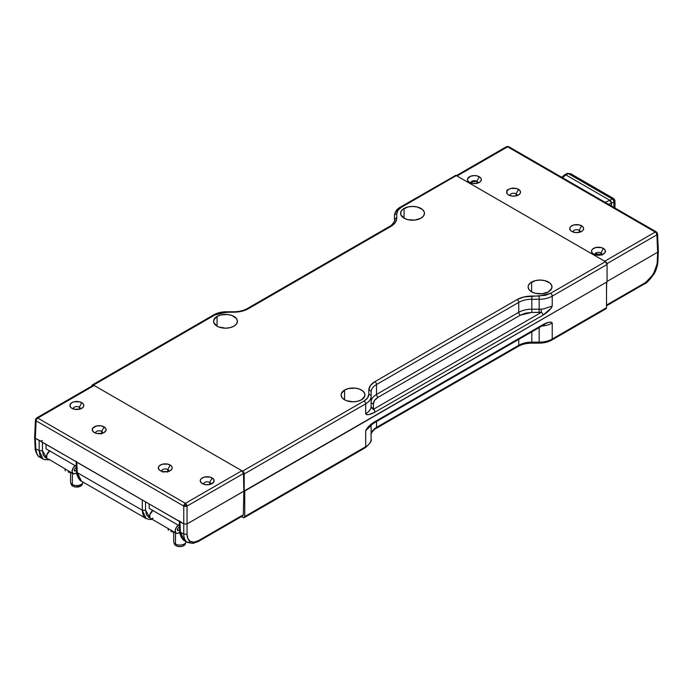 <?xml version="1.0" encoding="UTF-8"?>
<svg xmlns="http://www.w3.org/2000/svg" width="693" height="693" viewBox="0 0 693 693"><rect width="100%" height="100%" fill="white"/><g stroke="black" fill="none" stroke-linecap="round" stroke-linejoin="round"><path stroke-width="1.04" d="M344.594 390.046A11.946 6.895 180 0 1 357.605 388.556A11.946 6.895 180 0 1 364.977 394.923A11.946 6.895 180 0 1 361.486 399.8L364.752 396.266L364.752 393.581L362.967 391.095L359.676 389.189L355.37 388.158L348.466 388.556L344.594 390.046L341.328 393.581L341.095 394.923L342.004 397.557L344.594 399.8L344.594 390.046L344.594 399.8L346.405 400.658L353.04 401.819L357.605 401.29L361.486 399.8A11.946 6.895 180 0 1 348.466 401.29A11.946 6.895 180 0 1 341.095 394.923A11.946 6.895 180 0 1 344.594 390.046M217.065 316.415A11.946 6.895 180 0 1 230.076 314.925A11.946 6.895 180 0 1 237.448 321.292A11.946 6.895 180 0 1 233.948 326.169L236.538 323.926L237.448 321.292L236.538 318.65L232.138 315.558L227.832 314.527L220.937 314.925L217.065 316.415L213.791 319.949L213.791 322.635L217.065 326.169L217.065 316.415L217.065 326.169L218.867 327.027L225.502 328.187L230.076 327.659L233.948 326.169A11.946 6.895 180 0 1 220.937 327.659A11.946 6.895 180 0 1 213.565 321.292A11.946 6.895 180 0 1 217.065 316.415M404.071 208.446A11.946 6.895 180 0 1 417.091 206.947A11.946 6.895 180 0 1 424.462 213.323A11.946 6.895 180 0 1 420.963 218.191L423.553 215.956L424.462 213.323L424.229 211.971L422.444 209.485L417.091 206.947L412.517 206.427L407.952 206.947L402.59 209.485L400.805 211.971L400.805 214.665L404.071 218.191L404.071 208.446L404.071 218.191L407.952 219.69L414.847 220.079L420.963 218.191A11.946 6.895 180 0 1 407.952 219.69A11.946 6.895 180 0 1 400.58 213.323A11.946 6.895 180 0 1 404.071 208.446M531.609 282.077A11.946 6.895 180 0 1 544.62 280.578A11.946 6.895 180 0 1 551.992 286.954A11.946 6.895 180 0 1 548.501 291.822L551.767 288.297L551.767 285.603L549.982 283.116L544.62 280.578L540.055 280.059L535.481 280.578L530.128 283.116L528.343 285.603L528.109 286.954L529.019 289.587L531.609 291.822L531.609 282.077L531.609 291.822L535.481 293.321L542.385 293.711L548.501 291.822A11.946 6.895 180 0 1 535.481 293.321A11.946 6.895 180 0 1 528.109 286.954A11.946 6.895 180 0 1 531.609 282.077M378.153 397.262C375.06 399.107 373.484 401.308 373.414 403.863A2.313 1.888 0 0 1 371.101 401.983A18.477 10.672 180 0 1 376.516 394.438A2.313 1.334 -120 0 0 378.153 397.262A2.313 1.334 60 0 1 376.516 394.438L518.745 312.318A2.313 1.334 -120 0 0 520.382 315.15L378.153 397.262L520.382 315.15A2.313 1.334 60 0 1 518.745 312.318A18.477 10.672 180 0 1 531.817 309.199L531.817 312.413L520.382 315.15L525.623 313.123L531.817 312.413L531.817 309.199L539.154 309.199L539.154 312.413L531.817 312.413L541.346 312.344L373.302 409.372L373.414 408.108A2.313 1.888 0 0 1 371.101 406.219L371.101 401.983A2.313 1.888 180 0 0 373.414 403.863L373.414 408.108L373.414 403.863L374.644 400.294L378.153 397.262M518.745 302.391A18.477 10.672 180 0 1 531.817 299.263L531.817 309.199A18.477 10.672 0 0 0 518.745 312.318L518.745 302.391L518.745 312.318L376.516 394.438L376.516 384.511L518.745 302.391A18.477 10.672 180 0 1 531.817 299.263L539.154 299.263L539.154 309.199L531.817 309.199L531.817 299.263L539.154 299.263A18.477 10.672 0 0 0 552.226 296.145A2.313 1.334 -120 0 0 550.588 293.312L539.154 296.05L539.154 299.263L539.154 296.05L531.817 296.05L531.817 299.263L531.817 296.05C526.108 296.102 521.214 297.271 517.117 299.558A2.313 1.334 60 0 1 518.745 302.391A2.313 1.334 -120 0 0 517.117 299.558L374.887 381.678A2.313 1.334 60 0 1 376.516 384.511L376.516 394.438A18.477 10.672 0 0 0 371.101 401.983L371.101 392.056A18.477 10.672 180 0 1 376.516 384.511L518.745 302.391M541.346 312.344L539.154 312.413L539.154 309.199A18.477 10.672 0 0 0 541.103 309.139L541.346 312.344L373.302 409.372L370.998 407.345A18.477 10.672 0 0 0 371.101 406.219L371.101 392.056L371.101 406.219A2.313 1.888 180 0 0 373.414 408.108L373.302 409.372L374.489 410.039L374.774 411.296A2.313 1.334 60 0 1 374.93 412.196L542.983 315.176A2.313 1.334 -120 0 0 541.346 312.344A2.313 1.334 60 0 1 542.983 315.176C547.877 312.136 550.952 309.104 552.226 306.072L543.702 308.87A18.477 10.672 180 0 1 541.103 309.139L541.346 312.344M394.456 219.958L394.456 215.722A18.477 10.672 180 0 1 399.87 208.177A2.313 1.334 60 0 1 400.346 207.12C396.786 209.017 394.819 211.885 394.456 215.722L394.456 219.958A2.313 1.888 0 0 1 396.76 218.078A2.313 1.888 180 0 0 394.456 219.958C395.538 220.703 391.051 226.325 389.518 226.446A2.313 1.334 60 0 1 390.679 226.559A2.313 1.334 -120 0 0 389.518 226.446L247.288 308.567A2.313 1.334 60 0 1 248.44 308.68A2.313 1.334 -120 0 0 247.288 308.567C243.615 310.637 239.094 311.703 233.74 311.772L226.403 311.772C221.595 311.798 217.394 312.812 213.816 314.813A2.313 1.334 60 0 1 214.969 314.925L226.403 312.196L233.74 312.196C239.449 312.145 244.343 310.966 248.44 308.68L390.679 226.559C394.646 224.194 396.673 221.37 396.76 218.078L396.76 213.834C396.838 211.278 398.414 209.078 401.498 207.233A2.313 1.334 -120 0 0 400.346 207.12A2.313 1.334 60 0 1 401.498 207.233L456.332 175.58A2.313 1.334 -120 0 0 455.18 175.468L456.332 175.58L605.422 261.651L550.588 293.312A2.313 1.334 60 0 1 552.226 296.145A18.477 10.672 180 0 1 539.154 299.263L539.154 309.199A18.477 10.672 0 0 0 541.103 309.139A18.477 10.672 0 0 0 543.702 308.87L552.226 306.072L552.226 296.145L607.059 264.483A2.313 1.334 -120 0 0 605.422 261.651L550.588 293.312L545.339 295.339L523.856 296.959L517.117 299.558L374.887 381.678C370.911 384.043 368.884 386.876 368.797 390.168A2.313 1.888 0 0 1 371.101 392.056A18.477 10.672 180 0 1 376.516 384.511A2.313 1.334 -120 0 0 374.887 381.678L370.374 385.577L368.797 390.168L368.797 394.404A2.313 1.888 0 0 1 371.101 396.292L371.101 392.056A2.313 1.888 180 0 0 368.797 390.168L368.797 394.404C368.719 396.968 367.143 399.168 364.059 401.004A2.313 1.334 60 0 1 365.687 403.837A18.477 10.672 0 0 0 371.101 396.292A2.313 1.888 180 0 0 368.797 394.404L367.567 397.973L364.059 401.004L242.559 471.153A2.313 1.334 60 0 1 244.196 473.977L365.687 403.837A2.313 1.334 -120 0 0 364.059 401.004L242.559 471.153L93.468 385.074L214.969 314.925A2.313 1.334 -120 0 0 213.816 314.813L92.316 384.961A2.313 1.334 60 0 1 93.468 385.074L214.969 314.925L220.218 312.907L241.701 311.278L248.44 308.68L390.679 226.559L395.183 222.67L396.76 218.078L396.76 213.834A2.313 1.888 180 0 0 394.456 215.722A2.313 1.888 0 0 1 396.76 213.834L397.999 210.265L401.498 207.233L456.332 175.58L605.422 261.651L607.059 264.483L607.059 281.834L244.196 491.328L244.196 473.977L365.687 403.837L365.687 413.764A18.477 10.672 0 0 0 370.998 407.345A18.477 10.672 0 0 0 371.101 406.219L371.101 396.292A18.477 10.672 180 0 1 365.687 403.837L365.687 413.764C366.961 415.332 370.036 414.812 374.93 412.196A2.313 1.334 -120 0 0 374.774 411.296L374.489 410.039L370.998 407.345A18.477 10.672 180 0 1 365.687 413.764L366.623 414.691L368.953 414.553L374.93 412.196L542.983 315.176L551.29 308.082L552.226 306.072L552.226 296.145L607.059 264.483L607.059 281.834L187.032 523.951L187.032 534.156L183.766 534.156L179.911 531.817L180.405 532.215L179.929 521.742L180.405 532.215C181.09 537.248 182.528 540.116 184.728 540.809L181.687 537.967C180.111 534.745 179.461 532.536 179.73 531.323L179.253 520.833L183.766 523.951L183.766 534.156L180.405 532.215L184.633 540.765M92.316 384.961L91.84 386.018A2.313 1.334 60 0 1 92.316 384.961L93.468 385.074L242.559 471.153L243.711 472.375L244.196 473.977L244.196 491.328L243.468 473.518L187.032 506.098L187.032 534.156C187.075 537.751 188.201 540.193 190.41 541.476L187.63 542.489C185.144 541.008 183.853 538.236 183.766 534.156L183.766 523.951L186.945 523.995L183.766 523.951L183.766 506.098L187.032 506.098L185.395 506.47L185.395 505.154L186.538 504.513A2.313 1.334 60 0 1 187.032 506.098L187.032 523.951L243.867 491.138L243.321 514.769L242.827 515.731M454.825 175.875L400.346 207.12M168.122 528.837L168.347 530.388L168.122 528.837M170.85 531.34L174.09 532.397L170.85 531.34M184.208 544.04A6.159 3.56 0 0 0 186.01 541.554A6.159 3.56 180 0 1 185.897 542.203A6.159 3.56 180 0 1 184.208 544.04A6.159 3.56 180 0 1 175.494 544.04A6.159 3.56 0 0 0 184.208 544.04L183.766 545.677L184.208 544.04M173.692 532.285L173.692 541.528A6.159 3.56 0 0 0 175.494 544.04L175.494 532.787L175.494 544.04A6.159 3.56 180 0 1 173.804 542.203L174.411 544.022A5.544 3.196 0 0 0 178.231 546.474A5.544 3.196 0 0 0 183.766 545.677L180.934 546.552L177.729 546.37L175.242 545.192L174.307 543.416M185.395 543.416L183.766 545.677A5.544 3.196 0 0 0 185.291 544.022L185.897 542.203M611.538 203.153L608.653 204.366L611.538 203.153L609.883 200.32L605.119 202.33L609.883 200.32L565.843 174.887L610.308 200.563L611.191 201.75M564.986 174.645L565.843 174.887L562.499 177.72L565.843 174.887L564.552 174.844M568.251 173.571A2.313 1.334 -118.3 0 0 567.134 173.432A2.313 1.334 -118.3 0 0 567.108 173.449A2.313 1.334 61.7 0 1 567.134 173.432A2.313 1.334 61.7 0 1 568.251 173.571L612.257 198.969L609.909 200.329L612.257 198.969A2.313 1.377 60 0 1 613.426 200.182A2.313 1.377 -120 0 0 612.257 198.969L613.608 198.501L612.257 198.969L568.251 173.571L565.826 174.87L568.251 173.571L570.668 173.709L567.134 173.432L564.708 174.74M613.894 201.802L613.894 207.389L613.894 201.802L611.538 203.162L611.538 206.038L611.538 203.162L613.894 201.802A2.313 1.377 -120 0 0 613.426 200.182L614.492 199.567L613.608 198.501L614.968 200.866L614.492 199.567L613.426 200.182A2.313 1.377 60 0 1 613.894 201.802L614.968 200.788L613.695 198.553M209.728 482.441A3.586 2.07 0 0 0 205.596 482.059A3.586 2.07 0 0 0 203.647 484.199A3.586 2.07 180 0 1 203.612 483.948A3.586 2.07 180 0 1 205.795 482.007A3.586 2.07 180 0 1 209.728 482.441L209.684 484.494L209.728 482.441A3.586 2.07 180 0 1 210.785 483.948A3.586 2.07 180 0 1 210.75 484.199A3.586 2.07 0 0 0 209.728 482.441L212.11 477.919L209.728 482.441M202.287 483.593A6.947 4.011 180 0 1 201.715 483.22A6.947 4.011 180 0 1 202.599 477.746A6.947 4.011 180 0 1 212.11 477.919A6.947 4.011 180 0 1 212.673 483.22A6.947 4.011 180 0 1 202.287 483.593L205.838 484.684L209.858 484.459L213.617 482.285L214.007 479.972L212.11 477.919L209.858 477.044L204.539 477.044L201.42 478.525L200.381 479.972L200.381 481.54L202.287 483.593M102.711 433.142A3.586 2.07 0 0 0 101.698 431.384L104.071 426.862A6.947 4.011 180 0 1 104.643 432.163A6.947 4.011 180 0 1 94.248 432.536A6.947 4.011 180 0 1 93.685 432.163A6.947 4.011 180 0 1 94.56 426.689A6.947 4.011 180 0 1 104.071 426.862L101.698 431.384A3.586 2.07 0 0 0 97.557 431.003A3.586 2.07 0 0 0 95.608 433.142A3.586 2.07 180 0 1 95.573 432.891A3.586 2.07 180 0 1 97.756 430.951A3.586 2.07 180 0 1 101.698 431.384L101.654 433.437L101.698 431.384A3.586 2.07 180 0 1 102.746 432.891M79.374 407.181A3.586 2.07 0 0 0 75.234 406.8A3.586 2.07 0 0 0 73.285 408.939A3.586 2.07 180 0 1 73.25 408.688A3.586 2.07 180 0 1 75.433 406.748A3.586 2.07 180 0 1 79.374 407.181L79.331 409.234L79.374 407.181A3.586 2.07 180 0 1 80.423 408.688A3.586 2.07 180 0 1 80.388 408.939A3.586 2.07 0 0 0 79.374 407.181L81.748 402.659L79.374 407.181M71.925 408.333A6.947 4.011 180 0 1 71.362 407.96A6.947 4.011 180 0 1 72.237 402.486A6.947 4.011 180 0 1 81.748 402.659A6.947 4.011 180 0 1 82.32 407.96A6.947 4.011 180 0 1 71.925 408.333L75.485 409.424L79.496 409.199L82.614 407.718L83.654 406.28L83.654 404.712L82.614 403.265L79.496 401.784L74.186 401.784L71.925 402.659L70.028 404.712L70.417 407.025L71.925 408.333M167.81 469.559A3.586 2.07 0 0 0 163.669 469.17A3.586 2.07 0 0 0 161.72 471.309A3.586 2.07 180 0 1 161.686 471.058A3.586 2.07 180 0 1 163.869 469.118A3.586 2.07 180 0 1 167.81 469.559L167.767 471.612L167.81 469.559A3.586 2.07 180 0 1 168.858 471.058A3.586 2.07 180 0 1 168.823 471.309A3.586 2.07 0 0 0 167.81 469.559L170.183 465.029L167.81 469.559M160.36 470.703A6.947 4.011 180 0 1 159.797 470.33A6.947 4.011 180 0 1 160.672 464.864A6.947 4.011 180 0 1 170.183 465.029A6.947 4.011 180 0 1 170.755 470.33A6.947 4.011 180 0 1 160.36 470.703L163.92 471.803L167.931 471.569L171.05 470.097L172.089 468.65L172.089 467.082L171.05 465.635L167.931 464.163L162.612 464.163L159.494 465.635L158.463 467.082L158.853 469.404L160.36 470.703M208.844 484.65L205.518 484.641M101.637 433.931L98.267 433.402M78.526 409.381A3.508 2.027 0 0 0 75.156 409.381L76.836 409.139M166.961 471.76A3.508 2.027 0 0 0 163.591 471.76M146.084 518.503L142.282 510.204L145.547 510.204L150.164 518.026L148.943 517.541L146.431 514.743L145.547 510.204L142.282 510.204L142.282 500.008L179.426 521.309M81.514 481.228L77.278 472.678C77.971 477.711 79.409 480.578 81.609 481.28L78.569 478.43C76.992 475.207 76.343 472.998 76.602 471.786L77.278 472.678L76.802 462.205L76.135 461.295L76.602 471.786M42.966 458.974L39.163 450.667L42.429 450.667L47.029 458.48M47.037 458.489L45.825 458.004L43.312 455.206L42.429 450.667L42.429 442.359L42.429 450.667L39.163 450.667L39.163 440.471L39.163 450.667L35.802 448.726L39.163 450.667C39.64 455.578 40.939 458.368 43.053 459.017M42.429 440.471L41.537 440.791M40.177 440.809L35.326 438.253L35.802 448.726C36.486 453.742 37.916 456.609 40.099 457.311L40.099 457.311C37.465 455.769 36.027 452.91 35.802 448.726L35.326 438.253L34.693 437.049M34.65 437.344L35.126 447.843L35.802 448.726L35.126 447.843C34.719 449.636 37.543 457.155 39.995 457.259L44.439 459.615L49.108 459.814M145.547 501.888L145.547 510.204L145.547 501.888M146.171 518.555C144.057 517.905 142.758 515.116 142.282 510.204L77.278 472.678L76.802 462.205L142.282 500.008L142.282 510.204L77.278 472.678M152.226 519.352L149.627 519.533L146.05 518.485L81.479 481.202M167.749 472.098L166.615 471.664M165.272 471.509L162.794 472.098M208.879 484.641L205.197 484.753M183.766 534.156L187.032 534.156L187.907 538.678L190.41 541.476C192.706 542.662 195.469 542.35 198.692 540.531L198.215 541.545L198.692 540.531L243.321 514.769L243.867 491.138L243.468 473.518A2.313 1.334 -120 0 0 241.84 470.738L243.468 473.518L187.032 506.098A2.313 1.334 60 0 0 186.538 504.513L185.395 505.154L185.395 506.47L183.766 506.098L183.766 523.951L39.917 440.757M187.63 542.489L190.41 541.476L194.205 542.134L198.692 540.531L243.321 514.769L242.827 515.783M143.035 500.294L142.282 500.008M76.308 461.772L35.326 438.253L36.114 420.859L35.438 419.863L36.608 417.957A2.313 1.334 -120 0 0 36.59 417.966A2.313 1.334 -120 0 0 36.564 417.983M34.659 437.439L35.326 438.253L36.114 420.859A2.313 1.334 -60 0 1 36.608 419.274L35.897 418.841L35.438 419.897L36.114 420.859L183.766 506.098A2.313 1.334 -60 0 1 184.251 504.513L185.395 505.154L184.251 504.513A2.313 1.334 -60 0 1 185.395 503.326A2.313 1.334 60 0 1 186.538 504.513A2.313 1.334 60 0 0 185.395 503.326L37.751 418.078A2.313 1.334 -120 0 0 36.608 417.957L35.897 418.841L36.608 419.274A2.313 1.334 -60 0 1 37.751 418.078L94.187 385.49A2.313 1.334 -120 0 0 93.035 385.377L36.59 417.966A2.313 1.334 60 0 1 37.751 418.078A2.313 1.334 120 0 0 36.608 419.274A2.313 1.334 120 0 0 36.114 420.859L183.766 506.098A2.313 1.334 -60 0 1 184.251 504.513A2.313 1.334 -60 0 1 185.395 503.326L37.751 418.078L94.187 385.49L241.84 470.738L185.395 503.326L241.84 470.738L94.187 385.49L92.697 385.758M35.447 419.793L34.65 437.283M36.59 417.966A2.313 1.334 60 0 1 36.608 417.957L35.438 419.863M104.071 426.862L100.52 425.762L96.5 425.987L92.741 428.161L92.351 430.483L94.248 432.536L96.5 433.402L101.819 433.402L104.071 432.536L105.977 430.483L105.977 428.915L104.071 426.862M75.502 465.497L73.086 468.052L72.081 471.439L73.086 473.657L75.502 473.414A4.851 2.798 -60 0 1 73.086 473.657A4.851 2.798 -60 0 1 72.28 469.958A4.851 2.798 -60 0 1 75.208 465.679M49.627 450.918A4.851 2.798 120 0 0 46.708 455.197A4.851 2.798 120 0 0 47.505 458.887L46.76 458.03L46.76 454.998L49.931 450.727M75.502 473.414L76.672 472.739L75.502 473.414M76.542 470.304L75.502 470.902L74.255 470.175L75.502 470.902A1.767 1.022 -60 0 1 74.619 470.989A1.767 1.022 -60 0 1 74.35 469.568A1.767 1.022 -60 0 1 75.502 468.009L76.412 467.489L74.619 468.944L74.35 470.677L75.026 471.067L76.542 470.304M48.614 459.104L73.086 473.657M149.186 508.393L179.487 525.892L149.186 508.393L149.186 503.993L149.186 508.393M46.041 448.839L76.369 466.354L46.041 448.839L46.041 444.438L46.041 448.839M178.638 525.043L176.213 527.598L175.208 530.977L176.213 533.203L177.33 533.419L179.799 532.293L178.638 532.96A4.851 2.798 -60 0 1 176.213 533.203A4.851 2.798 -60 0 1 175.416 529.504A4.851 2.798 -60 0 1 178.344 525.225M152.763 510.455A4.851 2.798 120 0 0 149.835 514.734A4.851 2.798 120 0 0 150.632 518.433L149.887 517.576L149.887 514.544L153.058 510.273M178.638 527.555L179.539 527.035L178.162 527.936L177.391 529.721L178.638 530.448L177.754 530.535L177.391 529.721L178.638 530.448A1.767 1.022 -60 0 1 177.754 530.535A1.767 1.022 -60 0 1 177.486 529.114A1.767 1.022 -60 0 1 178.638 527.555M179.66 529.859L178.638 530.448L179.66 529.859M153.058 518.191L151.75 518.65M81.072 484.502A6.159 3.56 0 0 0 82.874 482.016A6.159 3.56 180 0 1 82.77 482.657A6.159 3.56 180 0 1 81.072 484.502A6.159 3.56 180 0 1 72.367 484.502A6.159 3.56 0 0 0 81.072 484.502L80.639 486.131L81.072 484.502M70.556 472.739L70.556 481.981A6.159 3.56 0 0 0 72.367 484.502L72.367 473.241L72.367 484.502A6.159 3.56 180 0 1 70.669 482.657L71.275 484.476A5.544 3.196 0 0 0 75.095 486.928A5.544 3.196 0 0 0 80.639 486.131L75.641 487.006L72.8 486.131L71.284 484.494M82.155 484.494L80.639 486.131A5.544 3.196 0 0 0 82.155 484.476L82.77 482.657M64.986 469.291L65.22 470.842L64.986 469.291M72.046 473.163L68.139 471.95M72.367 473.241L70.955 472.86M606.037 308.749L551.741 340.09C548.163 342.091 543.962 343.104 539.154 343.139L531.817 343.139C526.463 343.2 521.942 344.265 518.269 346.344A2.313 1.334 -120 0 0 518.745 345.287A18.477 10.672 0 0 1 531.817 342.16L531.817 343.139L531.817 342.16L539.154 342.16L539.154 343.139L539.154 342.16A18.477 10.672 0 0 0 552.226 339.033L552.226 323.042C550.952 321.474 547.877 321.994 542.983 324.61L374.904 421.647C370.036 424.67 366.961 427.702 365.687 430.734L365.687 446.725A18.477 10.672 0 0 0 371.101 439.18L371.101 439.18A18.477 10.672 180 0 1 365.687 446.725L244.733 516.562L244.733 491.016L606.514 282.146L606.514 307.692L606.037 308.749A2.313 1.334 -120 0 0 606.514 307.692L552.226 339.033A2.313 1.334 60 0 1 551.741 340.09A2.313 1.334 -120 0 0 552.226 339.033A18.477 10.672 180 0 1 539.154 342.16L539.154 327.598L539.154 342.16L531.817 342.16L531.817 331.834L531.817 342.16A18.477 10.672 0 0 0 518.745 345.287L518.745 339.379L518.745 345.287L376.516 427.399L376.516 421.5L376.516 427.399A18.477 10.672 0 0 0 371.101 434.944L371.101 424.956L371.101 434.944A18.477 10.672 0 0 1 376.516 427.399A2.313 1.334 60 0 1 376.039 428.456L376.039 428.456A2.313 1.334 -120 0 0 376.516 427.399L518.745 345.287A2.313 1.334 60 0 1 518.269 346.344A2.313 1.334 60 0 1 517.117 346.223M542.948 324.965L544.551 324.567L542.506 325.667A2.313 1.334 -120 0 0 542.983 324.61L374.93 421.63A2.313 1.334 60 0 1 374.774 422.349A2.313 1.334 -120 0 0 374.93 421.63L368.953 426.186L365.687 430.734L370.348 426.221L365.687 430.734L365.687 446.725A2.313 1.334 60 0 1 365.211 447.782A2.313 1.334 -120 0 0 365.687 446.725L244.733 516.562A2.313 1.334 60 0 1 244.257 517.619A2.313 1.334 60 0 1 243.104 517.498L241.476 516.562L243.728 517.723L244.733 516.562L244.733 491.016L606.514 282.146L606.514 307.692L552.226 339.033L552.226 323.042A18.477 10.672 180 0 1 541.822 326.056A18.477 10.672 0 0 0 552.226 323.042L551.29 322.115L548.96 322.254L542.983 324.61A2.313 1.334 60 0 1 542.506 325.667A2.313 1.334 60 0 1 541.346 325.545M551.741 340.09A2.313 1.334 60 0 1 550.588 339.977L545.339 342.004M373.822 422.773L374.393 422.721M370.348 426.221A18.477 10.672 0 0 0 370.755 425.268A18.477 10.672 180 0 1 370.348 426.221M244.257 517.619L365.211 447.782C370.071 443.589 372.037 440.722 371.101 439.18L371.101 424.956M579.227 230.301A3.586 2.07 0 0 0 575.086 229.92A3.586 2.07 0 0 0 573.137 232.06A3.586 2.07 180 0 1 573.102 231.809A3.586 2.07 180 0 1 575.285 229.859A3.586 2.07 180 0 1 579.227 230.301L579.175 232.354L579.227 230.301A3.586 2.07 180 0 1 580.275 231.809A3.586 2.07 180 0 1 580.24 232.06A3.586 2.07 0 0 0 579.227 230.301L581.6 225.779L579.227 230.301M571.777 231.445A6.947 4.011 180 0 1 571.205 231.081A6.947 4.011 180 0 1 572.089 225.606A6.947 4.011 180 0 1 581.6 225.779A6.947 4.011 180 0 1 582.172 231.081A6.947 4.011 180 0 1 571.777 231.445L575.337 232.545L579.348 232.32L582.466 230.838L583.506 229.392L583.506 227.832L582.466 226.386L579.348 224.904L574.029 224.904L570.911 226.386L569.88 227.832L570.27 230.145L571.777 231.445M600.996 252.945A3.578 2.07 0 0 0 596.872 252.555A3.578 2.07 0 0 0 594.923 254.695A3.578 2.07 180 0 1 594.889 254.444A3.578 2.07 180 0 1 597.063 252.503A3.578 2.07 180 0 1 600.996 252.945L600.961 254.461L600.996 252.945A3.578 2.07 180 0 1 602.044 254.444A3.578 2.07 180 0 1 602.009 254.695A3.578 2.07 0 0 0 600.996 252.945L603.378 248.406L600.996 252.945M593.554 254.08A6.947 4.011 180 0 1 592.983 253.707A6.947 4.011 180 0 1 593.866 248.241A6.947 4.011 180 0 1 603.378 248.406A6.947 4.011 180 0 1 603.95 253.707A6.947 4.011 180 0 1 593.554 254.08L598.466 255.258L602.33 254.582L604.885 252.78L605.284 250.459L604.244 249.012L601.126 247.54L595.807 247.54L592.688 249.012L591.649 250.459L591.649 252.027L593.554 254.08M516.103 193.858A3.586 2.07 0 0 0 511.962 193.468A3.586 2.07 0 0 0 510.013 195.617A3.586 2.07 180 0 1 509.979 195.365A3.586 2.07 180 0 1 512.162 193.416A3.586 2.07 180 0 1 516.103 193.858L516.06 195.911L516.103 193.858A3.586 2.07 180 0 1 517.151 195.365A3.586 2.07 180 0 1 517.117 195.617A3.586 2.07 0 0 0 516.103 193.858L518.477 189.328L516.103 193.858M508.653 195.002A6.947 4.011 180 0 1 508.09 194.629A6.947 4.011 180 0 1 508.965 189.163A6.947 4.011 180 0 1 518.477 189.328A6.947 4.011 180 0 1 519.048 194.629A6.947 4.011 180 0 1 508.653 195.002L512.214 196.102L516.224 195.876L519.343 194.395L520.382 192.949L520.382 191.389L518.477 189.328L516.224 188.461L510.906 188.461L508.653 189.328L506.756 191.389L507.146 193.702L508.653 195.002M476.897 181.297A3.578 2.07 0 0 0 472.773 180.908A3.578 2.07 0 0 0 470.824 183.047A3.578 2.07 180 0 1 470.79 182.796A3.578 2.07 180 0 1 472.964 180.856A3.578 2.07 180 0 1 476.897 181.297L476.853 183.342L476.897 181.297A3.578 2.07 180 0 1 477.945 182.796A3.578 2.07 180 0 1 477.91 183.047A3.578 2.07 0 0 0 476.897 181.297L479.279 176.758L476.897 181.297M469.456 182.432A6.947 4.011 180 0 1 468.884 182.06A6.947 4.011 180 0 1 469.767 176.585A6.947 4.011 180 0 1 479.279 176.758A6.947 4.011 180 0 1 479.851 182.06A6.947 4.011 180 0 1 469.456 182.432L473.016 183.532L477.027 183.298L480.145 181.826L481.185 180.379L481.185 178.811L480.145 177.365L477.027 175.892L474.367 175.58L470.504 176.256L467.55 178.811L467.55 180.379L469.456 182.432M595.711 253.794L594.915 255.163M470.833 183.654L472.098 181.878L475.441 181.54L473.12 181.549L470.868 183.056M508.16 190.055L506.964 190.055M470.894 182.987L471.327 182.372M601.94 254.712L595.72 253.785L601.853 254.522L602.018 255.189M657.553 233.784L656.886 234.832L657.674 252.226L657.198 262.699L656.089 268.364L653.386 274.177L649.471 279.279L644.923 282.909L606.514 305.085L644.923 282.909L644.438 283.913L653.386 274.177L652.901 273.874L653.386 274.177L657.874 261.815L657.198 262.699L657.674 252.226L656.886 234.832L657.562 233.87L656.392 231.93A2.313 1.334 -60 0 1 656.41 231.938A2.313 1.334 -60 0 1 656.436 231.956M658.307 251.022L657.822 252.131L658.35 251.29L657.874 261.815C658.133 262.257 656.661 270.391 653.733 274.376C649.185 280.492 646.084 283.671 644.438 283.913L606.514 305.812M657.674 252.226L607.059 281.453L657.83 252.131M505.968 147.704A2.313 1.334 60 0 1 506.453 146.699L508.749 146.691A2.313 1.334 -60 0 1 508.757 146.699A2.313 1.334 -60 0 1 509.234 147.704M507.605 146.5L506.462 146.691A2.313 1.334 60 0 1 506.462 146.691A2.313 1.334 60 0 1 507.605 146.812A2.313 1.334 -60 0 1 508.749 146.691L508.749 146.691A2.313 1.334 120 0 0 507.605 146.812A2.313 1.334 -120 0 0 506.462 146.691A2.313 1.334 -120 0 0 506.453 146.699L455.899 175.883A2.313 1.334 60 0 1 457.051 175.996L507.605 146.812L655.249 232.051A2.313 1.334 -60 0 1 656.392 231.93L657.103 232.813L656.392 233.246A2.313 1.334 -120 0 0 655.249 232.051A2.313 1.334 -60 0 1 656.392 231.93A2.313 1.334 -60 0 1 656.41 231.938L657.562 233.836L658.35 251.256M456.436 175.779L457.051 175.996L507.605 146.812L655.249 232.051A2.313 1.334 -120 0 1 656.392 233.246A2.313 1.334 -120 0 1 656.886 234.832L606.929 263.678L656.886 234.832A2.313 1.334 -120 0 0 656.392 233.246L657.103 232.813L657.562 233.87M606.514 291.121L606.721 282.025L606.514 291.121M506.453 146.699L508.757 146.699A2.313 1.334 120 0 0 508.749 146.691L656.41 231.938M655.249 232.051L604.703 261.235L457.051 175.996L604.703 261.235L655.249 232.051M564.561 174.844L561.702 177.261M570.668 173.709L613.6 198.501M614.968 208.013L614.968 200.875M184.598 540.739L187.656 542.506L192.888 543.433L198.215 541.545L242.845 515.774M176.213 533.203L150.632 518.433M518.269 346.344L376.039 428.456C374.506 428.595 370.019 434.199 371.101 434.944M542.506 325.667L374.454 422.687L370.313 425.701L371.024 424.038M594.889 254.444L594.906 255.102"/></g></svg>
